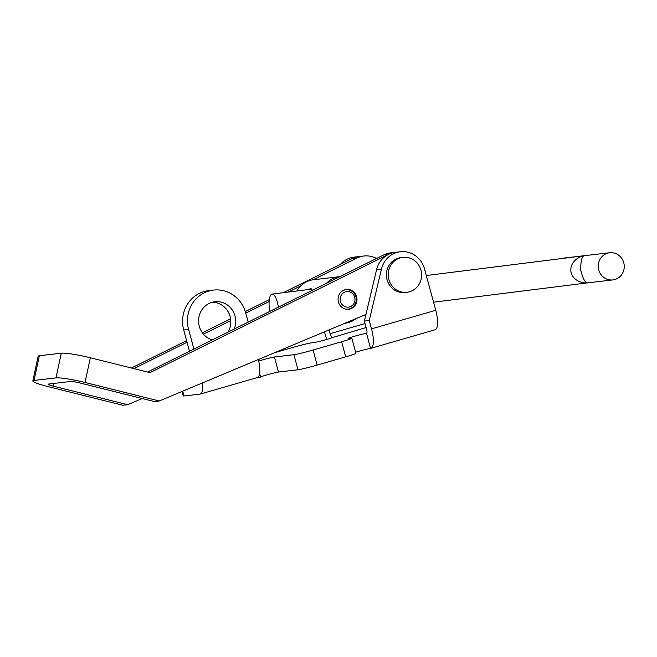 <?xml version="1.0" encoding="UTF-8"?>
<svg xmlns="http://www.w3.org/2000/svg" width="657" height="657" viewBox="0 0 657 657"><rect width="100%" height="100%" fill="white"/><g stroke="black" fill="none" stroke-linecap="round" stroke-linejoin="round"><path stroke-width="0.99" d="M228.11 332.081A19.546 18.552 83.4 0 0 228.496 312.445A19.546 18.552 83.4 0 0 212.457 302.187M234.196 329.058A19.546 18.552 83.4 0 0 231.987 309.611A19.546 18.552 83.4 0 0 214.872 301.727A19.546 18.552 83.4 0 0 212.022 302.302A19.546 18.552 83.4 0 0 198.57 321.051A19.546 18.552 83.4 0 0 212.285 339.924M257.158 377.619L260.657 377.208L259.63 373.447M258.702 361.054A9.773 0.476 164.8 0 1 262.439 359.921A9.773 0.476 164.8 0 1 274.412 356.989L293.909 354.714A15.637 0.772 -15.2 0 0 313.069 350.017L341.624 341.763A15.637 0.772 -15.2 0 0 351.832 338.232A15.637 0.772 -15.2 0 0 351.027 338.207L348.588 338.495A9.773 0.476 164.8 0 1 348.079 338.47A9.773 0.476 164.8 0 1 354.46 336.269A9.773 0.476 164.8 0 1 366.434 333.329A3.909 1.215 -106.1 0 0 366.499 333.321A3.909 1.215 -106.1 0 0 366.631 329.42L364.364 321.076L376.584 269.666A23.447 22.264 83.4 0 1 395.489 252.313L390.619 252.879A23.447 22.264 -96.6 0 0 383.631 254.957L147.538 372.034M260.574 376.921A9.773 0.476 164.8 0 1 266.528 374.991A9.773 0.476 164.8 0 1 278.502 372.051L298.007 369.784A15.637 0.772 -15.2 0 0 317.159 365.087L345.713 356.833A15.637 0.772 -15.2 0 0 355.93 353.302L351.832 338.232M355.634 352.218A9.773 0.476 164.8 0 1 358.558 351.339A9.773 0.476 164.8 0 1 370.532 348.399A19.546 6.061 -106.1 0 0 370.835 348.341A19.546 6.061 -106.1 0 0 371.509 328.853L435.755 310.285A19.546 6.061 73.9 0 1 435.09 329.773L370.835 348.341M365.037 323.581L330.06 333.682A3.909 1.215 -106.1 0 0 332.302 337.312A9.773 0.476 164.8 0 1 332.812 337.328A9.773 0.476 164.8 0 1 324.985 339.948A9.773 0.476 164.8 0 1 314.457 342.469L312.018 342.757A15.637 0.772 -15.2 0 0 292.866 347.446L274.404 352.784M182.014 391.482L183.229 395.966A15.637 0.772 -15.2 0 0 184.042 395.99L199.884 394.143A19.546 6.061 -106.1 0 0 200.196 394.085A19.546 6.061 -106.1 0 0 202.487 382.9M435.755 310.285L424.496 268.853A23.447 22.264 83.4 0 0 400.368 251.746A23.447 22.264 83.4 0 0 381.462 269.099L369.242 320.509L371.509 328.853M369.242 320.509L364.364 321.076M324.517 331.793L325.182 334.257A19.546 6.061 -106.1 0 0 326.833 339.414M340.326 264.41A23.447 22.264 -96.6 0 1 354.049 257.142L358.927 256.575A23.447 22.264 -96.6 0 0 351.938 258.653L283.298 292.685M330.06 333.682L329.034 329.904M258.341 359.51A19.546 6.061 73.9 0 1 257.306 377.578L200.196 394.085M248.198 322.119L245.693 312.888A31.265 29.688 83.4 0 0 213.517 290.082A31.265 29.688 83.4 0 0 188.584 329.395L193.914 349.031M213.517 290.082L208.639 290.649A31.265 29.688 83.4 0 0 183.705 329.962L189.487 351.232M356.275 295.699A9.97 9.461 -96.6 0 1 348.67 309.266A9.97 9.461 -96.6 0 1 338.757 303.041A9.97 9.461 -96.6 0 1 346.362 289.466A9.97 9.461 -96.6 0 1 356.275 295.699M90.338 357.761A23.447 2.48 12.1 0 0 61.29 353.187L39.346 355.749L34.041 380.444L55.985 377.89A23.447 2.48 -167.9 0 1 85.032 382.456L90.338 357.761L150.018 372.65L388.509 254.39A23.447 22.264 -96.6 0 1 395.489 252.313L400.368 251.746M142.29 398.536L127.606 404.687L53.34 386.152A7.818 0.829 -167.9 0 1 48.133 384.23A7.818 0.829 -167.9 0 1 48.536 384.058L70.471 381.503A7.818 0.829 -167.9 0 1 80.154 383.031L154.42 401.558L159.298 400.992L85.032 382.456M365.941 314.448L159.298 400.992M34.041 380.444A23.447 2.48 -167.9 0 0 32.85 380.945A23.447 2.48 -167.9 0 0 48.462 386.718L122.728 405.254L127.606 404.687M32.85 380.945L38.155 356.242A23.447 2.48 12.1 0 1 39.346 355.749M131.408 368.01L186.604 340.638M202.389 332.812L230.591 318.826M245.291 311.533L269.321 299.625M313.06 279.775L356.817 258.078A23.447 22.264 -96.6 0 1 363.797 256.008A23.447 22.264 -96.6 0 1 376.518 258.488M133.888 368.626L187.048 342.264M203.432 334.142L230.779 320.583M245.767 313.151L269.132 301.563M288.292 292.061L300.742 285.894M406.946 292.291L405.114 292.505A17.591 16.696 -96.6 0 1 387.022 279.677A17.591 16.696 -96.6 0 1 401.049 257.569L402.872 257.355A17.591 16.696 -96.6 0 1 420.973 270.183A17.591 16.696 -96.6 0 1 406.946 292.291A17.591 16.696 -96.6 0 1 388.845 279.471A17.591 16.696 -96.6 0 1 402.872 257.355M348.547 307.115A7.818 7.424 83.4 0 0 354.944 298.434A7.818 7.424 83.4 0 0 346.609 291.601A7.818 7.424 83.4 0 0 340.211 300.282A7.818 7.424 83.4 0 0 348.547 307.115M345.188 308.995A9.773 9.28 83.4 0 0 348.103 309.135A9.773 9.28 83.4 0 0 348.177 309.127A9.773 9.28 83.4 0 0 356.176 298.319A9.773 9.28 83.4 0 0 345.837 289.729A9.773 9.28 83.4 0 0 345.763 289.737A9.773 9.28 83.4 0 0 343.044 290.534M296.882 290.985A23.447 22.264 -96.6 0 1 313.233 279.759A23.447 22.264 -96.6 0 1 313.414 279.734L339.562 276.687A23.447 22.264 -96.6 0 1 339.883 276.654M326.406 283.339A23.447 22.264 -96.6 0 1 339.373 276.712A23.447 22.264 -96.6 0 1 339.562 276.687M356.004 318.612A23.447 22.264 -96.6 0 1 345.171 323.252A23.447 22.264 -96.6 0 1 344.991 323.269A23.447 22.264 -96.6 0 1 344.826 323.293L344.991 323.269M308.232 289.556L310.4 288.694L311.673 289.023L312.362 290.304M311.804 289.154A15.045 4.722 -97.2 0 0 310.4 288.694A15.045 4.722 -97.2 0 0 310.383 288.702A15.045 4.722 -97.2 0 0 309.16 289.441M278.338 307.172A14.462 4.542 -97.2 0 0 272.138 294.09A14.462 4.542 -97.2 0 0 272.121 294.09A14.462 4.542 -97.2 0 0 269.781 311.41M612.948 279.907A13.682 12.984 83.4 0 0 624.15 264.771A13.682 12.984 83.4 0 0 609.671 252.74A13.682 12.984 83.4 0 0 609.565 252.756A13.682 12.984 83.4 0 0 598.363 267.892A13.682 12.984 83.4 0 0 612.841 279.915A13.682 12.984 83.4 0 0 612.948 279.907M561.021 258.415A13.682 12.984 83.4 0 0 560.914 258.423A13.682 12.984 83.4 0 0 560.807 258.439A13.682 12.984 83.4 0 0 558.557 258.94M585.19 255.598C582.168 255.22 580.673 260.024 580.698 270.002C583.12 279.668 585.74 283.914 588.565 282.748C583.958 283.89 572.362 281.237 570.892 271.218C569.857 261.141 580.443 255.647 585.19 255.598L585.05 255.614M612.841 279.915L588.565 282.748M332.385 337.599L366.121 327.539M370.532 348.399L366.557 333.296M345.713 356.833L341.624 341.763M317.159 365.087L313.069 350.017M298.007 369.784L293.909 354.714M278.502 372.051L274.412 356.989M184.042 395.99L182.728 391.178M381.462 269.099L376.584 269.666M188.584 329.395L183.705 329.962M61.29 353.187L55.985 377.89M388.509 254.39L383.631 254.957M53.34 386.152L53.923 383.433M356.817 258.078L351.938 258.653M363.797 256.008L358.927 256.575M345.837 289.729L344.531 289.877M348.103 309.135L346.797 309.291M609.671 252.74L560.914 258.423M588.524 282.748L433.563 302.195M585.116 255.606L426.319 275.529M311.755 289.121L272.121 294.09"/></g></svg>
